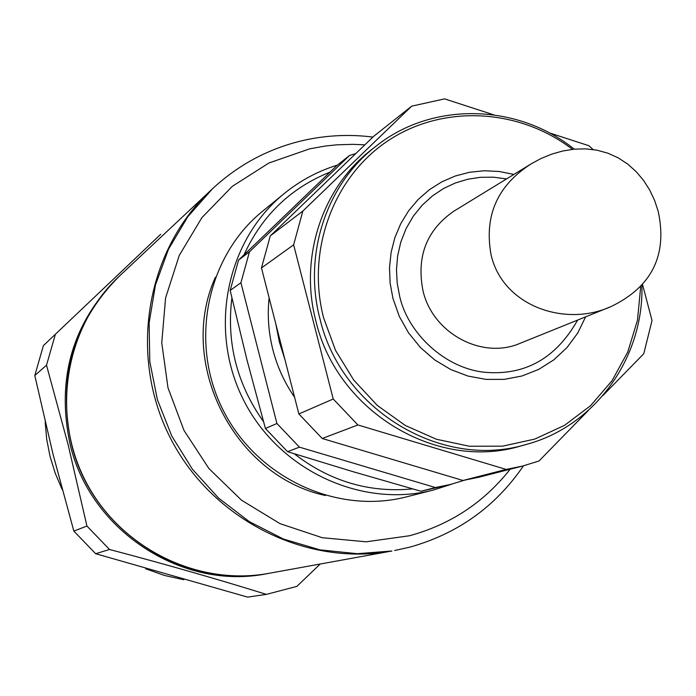 <?xml version="1.0" encoding="UTF-8"?>
<svg xmlns="http://www.w3.org/2000/svg" width="696" height="696" viewBox="0 0 696 696"><rect width="100%" height="100%" fill="white"/><g stroke="black" fill="none" stroke-linecap="round" stroke-linejoin="round"><path stroke-width="1.04" d="M212.489 188.764L210.436 190.687C146.23 250.482 128.299 354.899 169.85 436.984C211.071 519.242 305.64 566.996 391.9 551.006L268.908 573.339C184.205 590.626 91.411 530.395 71.288 443.326C57.481 377.98 73.472 322.283 119.268 276.216C65.763 326.085 50.704 412.276 84.868 479.788C118.772 547.43 196.985 586.641 268.908 573.339L267.038 573.678C182.596 590.904 90.097 530.883 70.044 444.1C56.28 378.963 72.227 323.44 117.876 277.521L210.436 190.687C146.23 250.482 128.299 354.899 169.85 436.984C211.071 519.242 305.64 566.996 391.9 551.006L357.396 553.694L319.864 549.84L283.368 539.017L249.177 521.548L218.474 497.997L192.366 469.156L171.764 436.018L157.409 399.739L149.779 361.589L149.127 322.909L155.452 285.029L168.484 249.264L187.729 216.813L212.489 188.764C238.972 164.247 269.648 148.048 304.509 140.157C327.103 135.207 349.914 134.18 372.925 137.069M62.248 489.636L55.271 473.358L50.051 456.437L46.693 439.237L45.162 421.811M95.674 553.72L109.498 549.475C164.534 563.995 216.839 578.959 266.403 594.375L247.611 597.116L95.674 553.72L73.837 531.074L52.966 453.992L34.8 375.527L43.387 345.634L160.706 234.282L43.387 345.634M34.8 375.527L46.51 365.217L55.367 334.332M46.51 365.217L68.104 444.622L86.922 526.045L73.837 531.074M109.498 549.475L86.922 526.045M320.186 564.03L296.87 586.38L266.403 594.375M183.805 579.733L164.421 575.435L145.638 568.763M506.549 178.933L493.333 177.175L480.414 177.306L467.616 179.272L455.245 183.022L443.622 188.477L432.616 195.759L422.315 205.068L413.32 216.143L406.09 228.593L400.8 242.077L397.616 256.032L396.476 269.752L397.199 283.22L399.748 296.626C408.004 333.236 444.866 368.358 484.886 372.29C525.036 375.753 555.956 358.353 577.637 320.082M530.256 164.421L453.696 211.279C426.448 230.263 416.234 256.859 423.064 291.076C432.955 333.558 482.311 359.867 520.182 343.285L610.74 306.71C651.874 286.961 667.682 255.127 658.172 211.227L654.579 200.361L649.681 190.025L643.53 180.377L636.24 171.721L627.783 164.143L618.344 157.931L607.982 153.216L596.933 150.171L585.536 148.848L573.956 149.188L562.612 151.023L551.606 154.173L541.114 158.462L531.161 163.856C497.275 185.562 483.929 215.969 491.124 255.093C503.13 306.466 565.457 327.242 610.74 306.71M523.462 465.842C495.456 506.784 457.437 533.919 409.405 547.247L394.675 550.501M364.852 144.846L352.959 144.333L337.116 144.811L325.293 146.038L309.703 148.822L268.908 163.012L232.342 186.302L201.91 217.622L179.246 255.449L165.596 297.888L161.75 342.771L167.98 387.75L183.996 430.441L208.957 468.599L241.538 500.215L280.001 523.644L322.291 537.721L366.192 541.801L409.431 535.763C450.408 524.593 483.981 502.416 510.133 469.243M452.191 484.016L433.486 490.019C361.32 508.689 278.548 470.052 243.487 399.895C207.991 329.956 226.226 240.451 284.194 193.584C300.167 180.621 317.924 171.112 337.464 165.065M574.252 149.153C517.363 103.426 432.477 101.294 376.327 145.951L371.969 149.335C322.335 187.067 298.958 257.389 315.932 321.195C337.125 411.797 437.401 471.688 521.295 445.832L526.611 444.344C595.211 425.987 643.817 357.753 641.912 285.604M275.834 324.04L279.392 342.067L284.942 359.623M269.126 297.862C267.264 315.236 268.508 332.505 272.849 349.653C277.278 366.783 284.516 382.643 294.582 397.225M420.967 491.245L450.486 484.459L435.418 487.539L299.454 447.154L287.535 451.678L353.594 471.853L420.967 491.245L435.418 487.539M299.454 447.154L276.912 423.49L240.92 282.724L249.455 251.795L349.566 155.452L336.873 165.535L238.554 260.113L230.167 290.45L246.958 359.841L265.42 428.492L287.535 451.678M349.566 155.452L355.813 153.546M464.258 480.275L450.486 484.459M265.42 428.492L276.912 423.49M240.92 282.724L230.167 290.45M238.554 260.113L249.455 251.795M364.373 451.069L378.676 455.332M333.236 399.008L293.634 244.827L261.47 267.951L298.862 413.955L333.236 399.008L357.901 424.96L322.231 438.497L463.005 480.475L506.166 469.417L357.901 424.96M261.47 267.951L270.274 235.9L302.864 211.027L293.634 244.827M302.864 211.027L411.701 106.149L373.813 136.216L270.274 235.9M588.459 410.37L539.026 460.978L522.557 466.068L478.596 477.291L463.005 480.475M322.231 438.497L298.862 413.955M411.701 106.149L444.613 98.884L493.551 114.77M593.07 149.527L588.973 145.742L549.205 132.832M602.832 395.641L643.765 353.733L652.03 320.525L642.617 284.829M522.557 466.068L506.166 469.417M329.939 172.156C290.71 187.929 262.07 215.482 244 254.84M231.881 297.862C226.383 342.876 236.927 384.14 263.506 421.654M294.286 453.792C329.869 481.301 369.315 493.003 412.598 488.897M284.194 193.584L262.583 211.236C206.59 256.511 188.947 342.789 223.129 410.153C256.902 477.717 336.725 514.901 406.447 496.874L433.486 490.019M513.892 174.435L499.25 171.486L484.425 170.746L469.713 172.243L455.436 175.949L441.908 181.795L429.423 189.669L418.244 199.395L408.63 210.784L400.792 223.59L394.91 237.527L391.117 252.309L389.508 267.603L390.117 283.081L392.935 298.384L399.252 316.288L408.535 332.862L420.488 347.565L434.722 359.928L450.756 369.532L468.077 376.092L486.104 379.398L504.269 379.363L521.974 375.997L538.669 369.419L553.816 359.858L566.944 347.635L577.654 333.149L585.623 316.863M376.327 145.951C326.407 183.901 302.89 254.658 319.977 318.881C341.327 410.066 442.221 470.357 526.611 444.344M572.46 149.344C519.129 108.385 443.422 104.148 388.499 140.435C333.558 176.601 306.118 250.073 323.562 317.68L335.542 350.384L353.742 380.077L377.363 405.49L405.359 425.5L436.479 439.272L469.382 446.24L502.616 446.153L534.772 439.08L564.508 425.369L590.582 405.672L611.958 380.842L627.792 351.95L637.484 320.212L640.668 286.935M325.423 495.517C233.725 475.847 176.654 362.529 215.438 277.139"/></g></svg>
